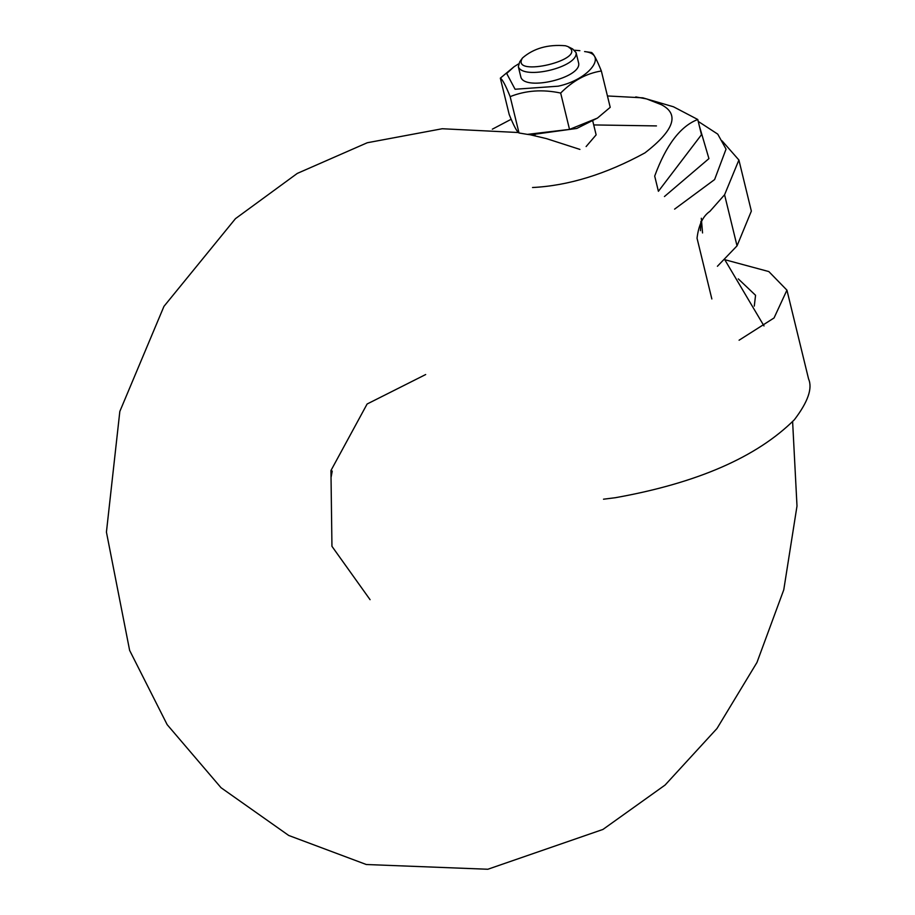 <?xml version="1.0" encoding="UTF-8"?>
<svg xmlns="http://www.w3.org/2000/svg" width="915" height="915" viewBox="0 0 915 915"><rect width="100%" height="100%" fill="white"/><g stroke="black" fill="none" stroke-linecap="round" stroke-linejoin="round"><path stroke-width="1.37" d="M738.897 160.011L751.352 211.102L737.033 245.861L724.577 194.769L738.897 160.011L722.072 140.876M717.417 266.276L737.033 245.861M724.577 194.769L709.891 211.365C702.937 216.066 698.648 225.01 697.036 238.197L711.847 298.965M754.28 306.113L755.561 295.293L738.291 278.892M739.08 340.22L774.044 317.963L786.934 290.147L768.829 271.572L724.874 259.711M603.511 499.201L615.337 497.714M656.455 125.915L593.709 124.932M697.768 119.499C680.486 126.156 666.12 145.005 654.694 176.08L658.4 191.292L701.473 134.711L697.768 119.499L673.474 106.781L642.822 97.836L607.446 95.961M532.53 187.518C568.421 185.734 605.879 174.193 644.892 152.908C674.264 130.25 679.776 114.192 661.408 104.71L646.55 98.9L635.776 96.921M511.176 119.27L492.339 129.187M592.783 121.123L596.134 134.86L586.115 146.56M527.429 134.379L530.689 134.802L576.793 128.443L597.426 118.104L569.519 129.392L560.666 93.056C542.641 89.213 525.805 90.402 510.158 96.635C505.663 85.461 502.392 79.296 500.333 78.152L509.197 114.501C513.681 125.675 516.964 131.84 519.011 132.984L527.429 134.379L569.519 129.392M518.576 63.89L514.081 66.715L506.681 73.463L515.076 89.247L558.219 86.182C589.237 79.639 608.612 54.191 584.582 51.56L591.536 52.51C593.572 53.619 596.843 59.784 601.349 70.993L610.213 107.33L597.426 118.104M519.011 132.984L510.158 96.635M514.081 66.715L500.333 78.152M601.349 70.993C586.515 73.337 572.95 80.692 560.666 93.056M579.858 50.68L574.574 50.234M522.499 57.988L519.697 61.843L518.336 66.715L520.955 77.443C525.77 91.088 581.082 77.878 578.703 63.364L576.084 52.635L572.641 48.941L569.233 47.729M518.336 66.715C523.163 80.371 578.474 67.15 576.084 52.635M565.424 45.75C547.982 44.263 533.685 48.323 522.534 57.931C509.358 78.427 590.335 59.132 567.826 46.539L565.424 45.75M700.444 230.694L700.867 221.522M702.548 232.948L701.313 218.25M674.595 209.135L714.615 179.557L726.041 149.111L717.76 134.139L698.237 121.421M664.439 196.542L708.931 158.615L699.3 125.79M331.173 476.852L332.237 471.053M668.774 177.67L684.546 156.957M615.269 497.726C697.093 483.12 756.796 457.123 794.392 419.722C807.956 401.914 812.692 388.326 808.574 378.947L786.934 290.147M535.035 135.203L535.195 135.843M425.681 374.532L367.109 404.007L330.944 470.55L331.951 546.324L370.072 599.68M792.619 421.678L796.999 506.041L783.766 589.832L756.945 662.494L716.994 728.489L665.102 785.036L602.951 829.436L487.844 869.25L366.297 864.515L288.717 835.464L221.03 787.712L167.159 724.646L129.633 650.393L106.426 532.107L119.831 411.43L163.957 306.365L235.464 218.651L297.284 173.415L367.258 142.751L442.242 128.74L518.439 132.526M529.968 134.711L546.404 138.6L579.938 149.419M724.371 259.036L764.002 325.946M568.375 46.802L572.641 48.941"/></g></svg>
